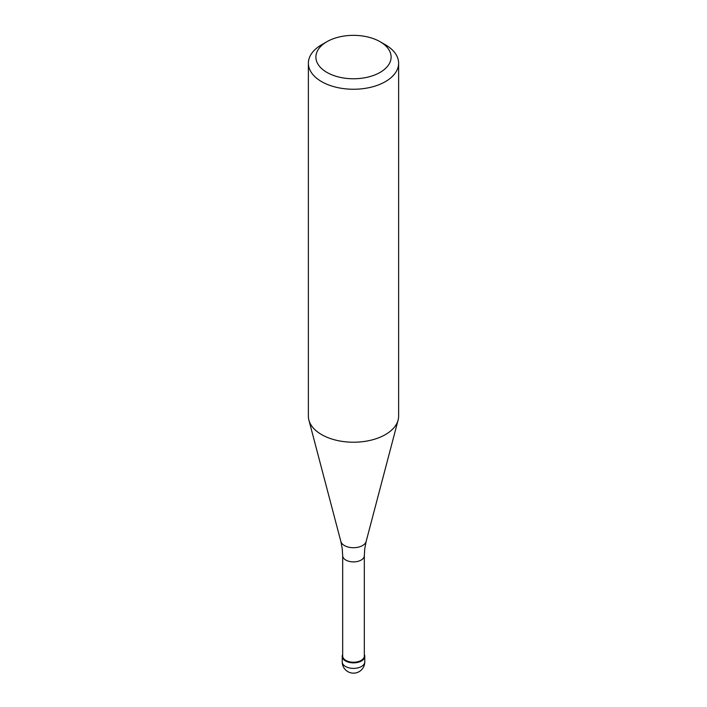 <?xml version="1.0" encoding="UTF-8"?>
<svg xmlns="http://www.w3.org/2000/svg" width="707" height="707" viewBox="0 0 707 707"><rect width="100%" height="100%" fill="white"/><g stroke="black" fill="none" stroke-linecap="round" stroke-linejoin="round"><path stroke-width="1.06" d="M361.48 660.957A11.277 6.513 180 0 1 349.187 662.371A11.277 6.513 180 0 1 342.223 656.352A11.277 6.513 180 0 1 342.674 654.532A11.277 6.513 0 0 0 347.756 661.955A11.277 6.513 0 0 0 361.48 660.957A11.277 6.513 0 0 0 364.326 654.532A11.277 6.513 180 0 1 364.777 656.352A11.277 6.513 180 0 1 361.48 660.957M342.674 655.99A10.826 6.248 0 0 0 349.355 661.761A10.826 6.248 0 0 0 361.153 660.409A10.826 6.248 0 0 0 364.326 655.99L364.326 555.64A10.826 6.248 180 0 1 361.153 560.068A10.826 6.248 180 0 1 349.355 561.42A10.826 6.248 180 0 1 342.674 555.64L342.674 655.99M308.376 63.197L308.376 416.167A45.124 26.053 0 0 0 308.888 420.082A45.124 26.053 0 0 0 339.422 440.921A45.124 26.053 0 0 0 385.403 434.593A45.124 26.053 0 0 0 398.112 420.082A45.124 26.053 0 0 0 398.624 416.167L398.624 63.197A45.124 26.053 180 0 1 385.403 81.623A45.124 26.053 180 0 1 336.232 87.27A45.124 26.053 180 0 1 308.376 63.197A45.124 26.053 180 0 1 321.597 44.78L326.908 41.704A37.604 21.705 180 0 1 326.908 41.704A37.604 21.705 180 0 1 380.092 41.713A37.604 21.705 180 0 1 380.092 72.406A37.604 21.705 180 0 1 326.908 72.406A37.604 21.705 180 0 1 326.908 41.713L321.597 44.78M380.092 41.713L385.403 44.78A45.124 26.053 180 0 1 398.624 63.197M342.223 656.352L342.223 661.885A11.277 6.513 0 0 0 349.187 667.894A11.277 6.513 0 0 0 361.48 666.489A11.277 6.513 0 0 0 364.777 661.885L364.777 656.352M342.674 555.64L342.25 548.747L340.845 541.438A12.806 7.388 0 0 0 349.505 547.351A12.806 7.388 0 0 0 362.55 545.548A12.806 7.388 0 0 0 366.155 541.438L364.75 548.747L364.326 555.64M342.223 661.885A11.277 11.277 0 0 0 359.138 671.65A11.277 11.277 0 0 0 364.777 661.885M340.845 541.438L308.888 420.082M366.155 541.438L398.112 420.082"/></g></svg>
